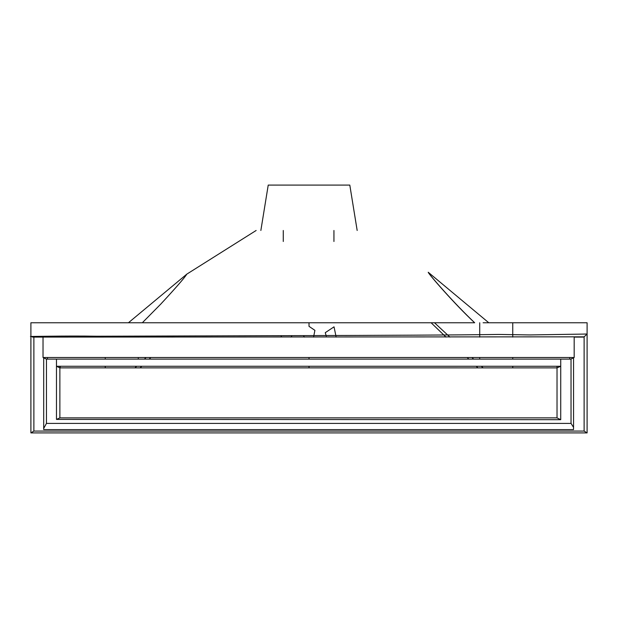 <?xml version="1.0" encoding="UTF-8"?>
<svg xmlns="http://www.w3.org/2000/svg" width="618" height="618" viewBox="0 0 618 618"><rect width="100%" height="100%" fill="white"/><g stroke="black" fill="none" stroke-linecap="round" stroke-linejoin="round"><path stroke-width="0.93" d="M428.228 272.26L488.784 322.766L510.661 322.766L483.114 322.766M474.639 322.766C453.998 303.508 428.297 273.697 428.235 272.275C429.734 275.327 454.408 303.693 474.686 322.766L309 322.766L459.452 322.766L434.5 322.766L449.919 337.088M256.146 230.475L186.829 274.122C184.759 277.59 176.06 287.594 160.742 304.126L142.318 322.766L157.142 322.766L30.9 322.766L30.9 432.909L30.908 336.447L33.882 337.088L33.882 431.063L30.908 432.909M105.245 367.888L105.245 366.273M105.245 359.112L105.245 357.521M105.245 337.088L105.245 336.316M479.715 359.112L479.715 357.521M479.715 337.088L479.715 322.766M512.755 337.088L512.755 322.766L510.066 322.766M512.755 322.766L587.1 322.766L587.1 334.037L584.118 334.037L587.1 334.037L587.092 432.909L30.923 432.909M510.661 322.766L587.1 322.766L587.1 334.037L529.92 334.933L498.788 334.438C456.941 335.087 376.617 335.35 309 335.597L97.018 336.231C65.933 335.667 25.747 336.648 30.9 336.447L30.9 322.766L105.245 322.766M313.565 337.088L314.902 330.336L309.015 326.35L309.015 322.766L141.723 322.766M59.876 417.876L557.027 417.876L557.027 367.88L59.876 367.864L59.876 417.876L56.477 419.413L56.477 366.273L59.876 367.864L59.876 366.273M56.477 367.926L56.477 359.112L46.698 359.112L570.777 359.112L560.735 359.112L560.727 419.692L56.477 419.413M56.477 366.273L560.727 366.273L557.019 367.88L557.019 366.273L557.019 367.88M560.727 419.692L557.027 417.876M46.458 359.035L46.458 423.4L43.7 428.421L43.7 429.603L573.504 429.603L573.558 427.37L571.032 423.4L571.032 358.973M43.7 357.521L43.7 428.421M43.615 357.521L573.589 357.521M33.882 336.416L33.882 337.088L43.028 337.088L43.028 357.521L46.42 359.112M33.882 431.063L584.118 431.063L584.118 336.833L32.53 337.088M570.785 359.112L574.176 357.521L574.176 337.088L583.284 337.088M569.734 357.521L569.734 359.112M47.47 357.521L47.47 359.112M587.077 432.909L584.118 431.063M584.118 336.833L587.1 334.037L587.1 432.909M46.458 423.4L571.032 423.4M60.193 366.273L60.193 367.88M573.558 357.521L573.558 427.37M556.833 367.888L60.371 367.888M304.465 337.088L303.415 335.628M281.499 336.64L280.881 335.721M292.013 335.682L290.985 337.088M326.258 336.092L325.261 332.677L334.037 326.837L336.146 337.088M431.117 322.766L445.98 337.088M467.185 357.521L468.838 359.112M476.262 366.273L477.938 367.888M283.268 230.475L283.268 241.491M173.117 336.061L172.059 337.088M150.846 357.521L149.201 359.112M141.769 366.273L140.101 367.888M260.858 230.475L268.227 185.091L349.803 185.091L357.173 230.475M309.015 357.521L309.015 359.112M309.015 366.273L309.015 367.888M186.829 274.122L128.428 322.766M138.285 359.112L138.285 357.521M138.285 337.088L138.285 336.223M512.755 367.888L512.755 366.273M512.755 359.112L512.755 357.521M586.783 334.616L587.1 334.037M483.098 367.888L481.36 366.273M473.651 359.112L471.936 357.521M333.936 230.475L333.936 241.491M169.201 336.076L168.111 337.088M146.103 357.521L144.388 359.112M136.678 366.273L134.94 367.888"/></g></svg>
